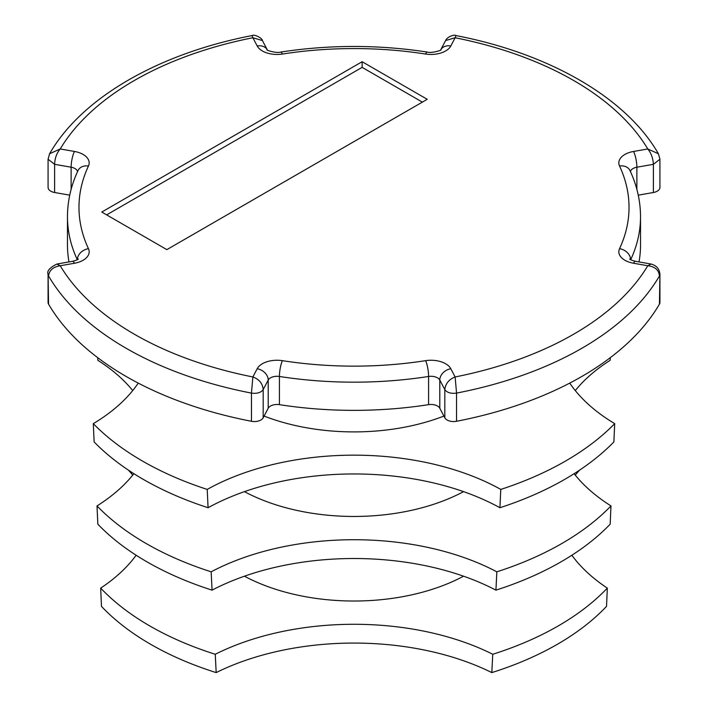 <?xml version="1.0" encoding="UTF-8"?>
<svg xmlns="http://www.w3.org/2000/svg" width="708" height="708" viewBox="0 0 708 708"><rect width="100%" height="100%" fill="white"/><g stroke="black" fill="none" stroke-linecap="round" stroke-linejoin="round"><path stroke-width="1.06" d="M48.551 304.139A322.202 186.018 0 0 0 126.166 376.479A322.202 186.018 0 0 0 251.455 421.287A9.204 5.319 0 0 0 263.19 417.791L263.19 389.604C262.641 383.488 259.208 379.276 252.871 376.966L251.455 393.099A322.202 186.018 180 0 1 126.166 348.292A322.202 186.018 180 0 1 48.551 275.952C49.241 270.288 53.135 266.881 60.224 265.739L56.888 264.04C49.657 267.677 46.719 271.084 48.073 274.261L48.073 302.449A9.204 5.319 180 0 0 48.551 304.139L48.082 274.261M610.278 357.69L610.163 360.301A211.258 121.971 0 0 0 575.277 390.568M422.349 102.12L362.133 67.357L106.642 214.869M362.133 61.72L101.757 212.055L166.849 249.632L427.234 99.306L362.133 61.72L362.133 67.357M456.545 421.287L456.545 393.099C450.943 393.825 447.031 392.657 444.81 389.604L439.792 380.063A9.204 5.319 0 0 0 428.588 376.47A286.528 165.424 180 0 1 279.412 376.47A9.204 5.319 0 0 0 268.208 380.063L268.208 408.25A9.204 5.319 180 0 1 279.412 404.657A286.528 165.424 0 0 0 428.588 404.657A9.204 5.319 180 0 1 439.792 408.25L444.81 417.791A9.204 5.319 180 0 0 456.545 421.287A322.202 186.018 0 0 0 659.449 304.139A9.204 5.319 0 0 0 659.927 302.449L659.927 274.261C659.449 268.934 656.511 265.527 651.121 264.04L647.776 265.739C654.935 266.58 658.829 269.978 659.449 275.952A322.202 186.018 180 0 1 456.545 393.099L455.129 376.966C448.934 379.417 445.491 383.63 444.81 389.604L444.81 417.791M268.208 408.25L263.19 417.791M77.305 259.721A286.528 165.424 180 0 1 67.472 216.754L67.472 244.941A286.528 165.424 0 0 0 68.986 261.925M77.57 171.548A9.204 5.319 0 0 0 71.127 167.212L54.605 164.318C54.897 158.061 56.773 152.946 60.224 148.972L49.587 153.751L48.073 159.238L48.073 187.425A9.204 5.319 0 0 0 54.605 192.505L54.605 164.318L48.082 159.238M69.738 195.16L54.605 192.505M49.587 153.751C81.836 97.607 158.796 53.551 252.004 35.577L252.871 37.745L262.42 40.568L267.252 49.781M445.58 40.568L455.129 37.745L455.996 35.577C454.872 34.285 447.244 36.48 445.58 40.568L440.748 49.781M658.422 153.76L647.776 148.972C651.156 153.043 653.024 158.158 653.395 164.318L653.395 192.505L638.262 195.16M659.927 159.238L659.927 187.425A9.204 5.319 180 0 1 653.395 192.505M639.014 261.925A286.528 165.424 0 0 0 640.528 244.941L640.528 216.754A286.528 165.424 180 0 1 630.695 259.721M132.723 475.13A211.258 121.971 0 0 0 128.467 470.174M579.533 470.174A211.258 121.971 0 0 0 575.277 475.13M491.821 672.6A287.678 166.088 0 0 0 606.526 606.375L607.322 588.118A288.829 166.752 0 0 1 492.741 654.272L491.821 672.6A211.258 121.971 0 0 0 216.179 672.6A287.678 166.088 180 0 1 101.474 606.375L100.678 588.118A211.258 121.971 0 0 0 136.14 555.24M216.179 672.6L215.259 654.272A211.258 121.971 0 0 1 492.741 654.272M496.839 571.825L495.936 590.145A211.258 121.971 0 0 0 212.064 590.145L211.161 571.825A211.258 121.971 0 0 1 496.839 571.825A294.015 169.743 0 0 0 610.986 505.919A211.258 121.971 0 0 1 574.126 473.687M500.786 489.414L499.919 507.725A211.258 121.971 0 0 0 208.081 507.725L207.214 489.414A211.258 121.971 0 0 1 500.786 489.414A299.192 172.734 0 0 0 614.703 423.641L613.871 441.934A298.041 172.071 0 0 1 499.919 507.725M463.572 576.197A161.105 93.013 180 0 1 244.428 576.197M571.86 555.24A211.258 121.971 0 0 0 607.322 588.118M100.678 588.118A288.829 166.752 0 0 0 215.259 654.272M132.723 390.568A211.258 121.971 0 0 0 97.837 360.301L97.722 357.69M495.936 590.145A292.864 169.079 0 0 0 610.163 524.194L610.986 505.919M212.064 590.145A292.864 169.079 180 0 1 97.837 524.194L97.014 505.919A211.258 121.971 0 0 0 133.874 473.687M138.255 383.099A211.258 121.971 0 0 1 93.297 423.641L94.129 441.934A298.041 172.071 180 0 0 208.081 507.725M463.572 491.635A161.105 93.013 180 0 1 244.428 491.635M97.014 505.919A294.015 169.743 0 0 0 211.161 571.825M93.297 423.641A299.192 172.734 0 0 0 207.214 489.414M569.745 383.099A211.258 121.971 0 0 0 614.703 423.641M443.907 416.074A161.105 93.013 180 0 1 264.093 416.074M450.81 368.735A20.709 11.956 0 0 0 425.596 360.664A275.023 158.787 180 0 1 282.404 360.664A20.709 11.956 0 0 0 257.19 368.735L252.871 376.966A310.697 179.381 180 0 1 60.224 265.739L74.473 263.243A20.709 11.956 0 0 0 88.456 248.685A275.023 158.787 180 0 1 88.456 166.017A20.709 11.956 0 0 0 74.473 151.459L60.224 148.972A310.697 179.381 180 0 1 252.871 37.745L257.19 45.967A20.709 11.956 0 0 0 282.404 54.047A275.023 158.787 180 0 1 425.596 54.047A20.709 11.956 0 0 0 450.81 45.967L455.129 37.745A310.697 179.381 180 0 1 647.776 148.972L633.527 151.459A20.709 11.956 0 0 0 619.544 166.017A275.023 158.787 180 0 1 619.544 248.685A20.709 11.956 0 0 0 633.527 263.243L647.776 265.739A310.697 179.381 180 0 1 455.129 376.966L450.81 368.735A11.505 8.992 -27.7 0 0 439.792 380.063L439.792 408.25M425.596 360.664A11.505 2.443 -98.8 0 1 428.588 376.47L428.588 404.657M279.412 404.657L279.412 376.47A11.505 2.443 -81.2 0 1 282.404 360.664M251.455 421.287L251.455 393.099C257.057 393.825 260.969 392.657 263.19 389.604L268.208 380.063A11.505 8.992 -152.3 0 0 257.19 368.735M56.888 264.04L72.49 261.305A11.505 2.726 80.1 0 1 74.473 263.243M77.349 259.694A11.505 9.071 -25 0 1 88.456 248.685M67.472 216.754C67.508 200.966 71.021 185.558 78.03 170.548A11.505 9.071 25 0 1 88.456 166.017M74.473 151.459A11.505 2.726 -80.1 0 0 71.127 167.212L71.127 189.355M267.243 49.764A11.505 8.992 152.3 0 0 257.19 45.967M267.376 50.011L267.181 49.71C264.827 49.79 276.324 53.587 280.634 52.073A11.505 2.443 81.2 0 1 282.404 54.047M280.634 52.073C329.547 44.595 378.453 44.595 427.366 52.073A11.505 2.443 98.8 0 0 425.596 54.047M440.757 49.764A11.505 8.992 27.7 0 1 450.81 45.967M659.918 159.238L653.395 164.318L636.873 167.212A11.505 2.726 -99.9 0 0 633.527 151.459M630.43 171.548A9.204 5.319 0 0 1 636.873 167.212L636.873 189.355M640.528 216.754C640.492 200.966 636.979 185.558 629.97 170.548A11.505 9.071 155 0 0 619.544 166.017M630.651 259.694A11.505 9.071 -155 0 0 619.544 248.685M629.713 259.013C630.067 259.668 631.996 260.429 635.51 261.305A11.505 2.726 99.9 0 0 633.527 263.243M659.918 274.261L659.449 304.139M72.49 261.305C76.004 260.429 77.933 259.668 78.287 259.013M252.004 35.577C254.783 33.887 262.65 38.577 262.42 40.577M427.366 52.073C431.747 53.587 443.173 49.772 440.819 49.71L440.624 50.011M659.927 159.229L658.405 153.733C626.155 97.607 549.204 53.551 455.996 35.577M635.51 261.305L651.121 264.04"/></g></svg>
